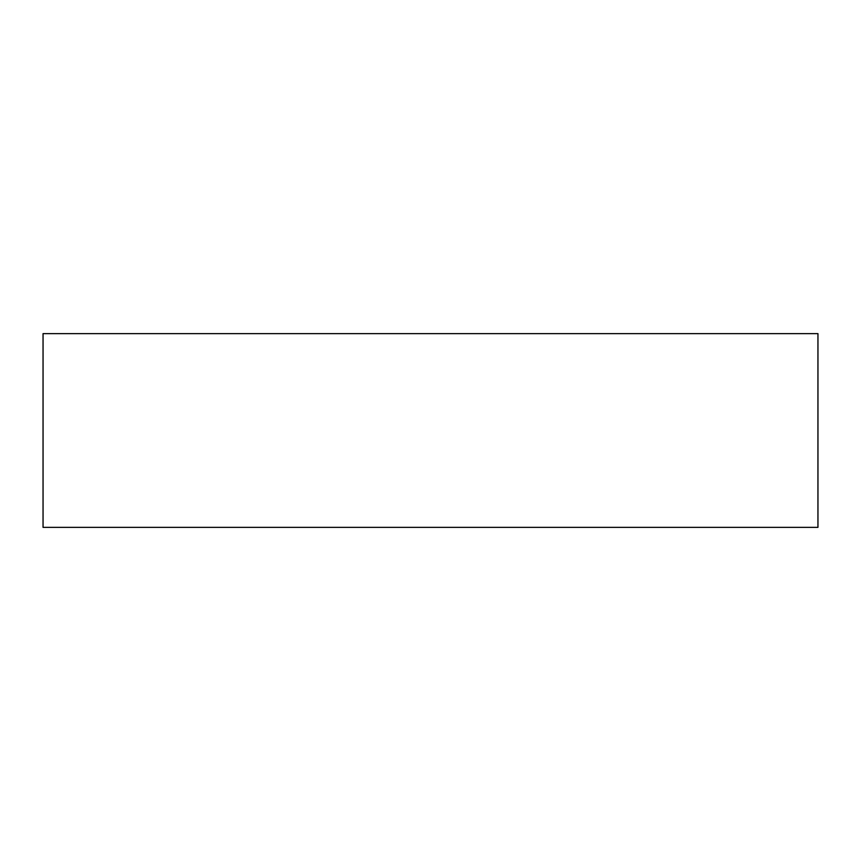 <?xml version="1.0" encoding="UTF-8"?>
<svg xmlns="http://www.w3.org/2000/svg" width="861" height="861" viewBox="0 0 861 861"><rect width="100%" height="100%" fill="white"/><g stroke="black" fill="none" stroke-linecap="round" stroke-linejoin="round"><path stroke-width="1.29" d="M817.95 527.362L817.95 333.637L817.95 527.362L43.05 527.362L43.05 333.637L817.95 333.637L43.05 333.637L43.05 527.362L817.95 527.362"/></g></svg>
